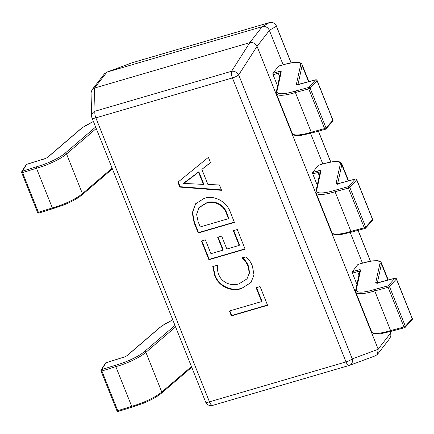 <?xml version="1.0" encoding="UTF-8"?>
<svg xmlns="http://www.w3.org/2000/svg" width="434" height="434" viewBox="0 0 434 434"><rect width="100%" height="100%" fill="white"/><g stroke="black" fill="none" stroke-linecap="round" stroke-linejoin="round"><path stroke-width="0.65" d="M242.123 257.991L246.094 256.83C249.002 259.483 251.112 262.608 252.436 266.205L253.982 274.803L250.993 282.55L241.423 288.561C231.528 292.294 218.324 286.256 214.759 275.601L212.752 266.579L217.613 265.163C217.108 268.25 217.477 271.331 218.714 274.397C221.448 282.653 231.745 286.624 239.167 283.749L246.989 278.888L249.273 273.116L248.194 266.693C246.913 263.335 244.89 260.433 242.123 257.991M230.454 212.476L234.425 222.409L198.213 233.004L194.09 222.691L192.289 212.844L195.506 203.888L204.099 198.425C214.293 194.589 227.036 201.913 230.454 212.476M177.891 182.199L208.401 157.341L210.539 162.69L201.864 169.358L207.902 184.455L219.452 184.976L221.595 190.325L179.855 187.097L177.891 182.199M233.302 230.704L237.279 229.543L245.123 249.149L208.906 259.744L201.419 241.022L205.396 239.861L210.924 253.678L222.848 250.19L217.678 237.268L221.649 236.101L226.819 249.029L239.188 245.411L233.302 230.704M256.12 287.747L260.096 286.586L267.583 305.303L231.365 315.892L229.407 310.994L261.648 301.565L256.12 287.747M94.585 88.042L249.789 42.651L262.141 26.724L106.938 72.115L94.466 88.08L95.035 111.207L231.593 71.268A5.788 4.231 32.6 0 1 238.684 74.887L352.267 358.869A5.788 4.817 69.7 0 1 349.554 365.341L349.554 365.341A5.788 4.817 69.7 0 1 349.256 365.439A5.788 2.11 73.7 0 1 349.175 365.466A5.788 5.788 0 0 0 349.554 365.341L375.519 355.744L377.499 354.296L378.16 349.153L390.513 333.225L389.906 331.712M362.477 263.134L350.233 232.521M322.804 163.944L310.56 133.325M283.131 64.753L269.4 30.429L257.053 46.357L378.16 349.153M257.053 46.357L238.684 74.887A5.788 1.378 -21.8 0 1 232.423 77.925L95.865 117.864L209.448 401.841L346.006 361.902L232.423 77.925A5.788 2.11 73.7 0 1 231.593 71.268L249.789 42.651M262.141 26.724L262.266 26.686C265.499 26.067 267.865 27.271 269.351 30.304L269.4 30.429M91.623 116.014A5.788 5.788 0 0 0 92.035 118.021A5.788 1.378 -21.8 0 0 95.865 117.864A5.788 2.11 -106.3 0 1 95.035 111.207A5.788 5.127 -1.4 0 0 91.623 116.014L91.048 92.811L92.041 89.795L104.513 73.704L106.938 72.115M390.513 333.225L390.963 335.194L389.976 338.205L377.499 354.296M92.041 89.795L94.466 88.08M249.908 42.619C252.973 42.217 255.338 43.427 256.999 46.237M106.493 72.256L132.457 62.659A5.788 4.817 69.7 0 1 132.761 62.561L106.818 72.147M262.266 26.686L269.313 22.622A5.788 5.713 60 0 1 276.404 26.241L269.351 30.304M210.49 162.571L201.864 169.358M221.416 189.886L180.159 186.701L179.855 187.097M180.159 186.701L178.244 181.911M203.432 184.385L203.741 183.989L198.853 171.766L183.305 183.398L203.432 184.385L198.544 172.168L185.622 182.09L183.305 183.398M198.853 171.766L198.544 172.168M185.926 181.694L185.622 182.09M234.317 222.137L198.522 232.602L198.213 233.004M198.522 232.602L194.394 222.289L194.09 222.691M194.394 222.289L192.593 212.579L195.663 203.692M228.49 218.671L228.799 218.275L226.727 213.083C224.242 204.707 214.174 199.759 206.47 202.9L199.087 207.409L196.607 214.385L198.072 221.546L200.226 226.939L228.49 218.671L226.418 213.485C223.933 205.103 213.864 200.161 206.166 203.296L198.777 207.805M206.47 202.9L206.166 203.296M226.727 213.083L226.418 213.485M245.009 248.877L209.215 259.342L208.906 259.744M209.215 259.342L201.843 240.903M218.096 237.143L223.157 249.789L222.848 250.19M233.725 230.579L239.497 245.015L239.188 245.411M251.145 282.35L241.423 288.561M241.733 288.165C231.837 291.892 218.633 285.86 215.069 275.205L214.759 275.601M215.069 275.205L213.061 266.183M246.989 278.888L249.583 272.72L248.503 266.297L248.194 266.693M248.503 266.297C247.223 262.933 245.199 260.037 242.432 257.595M267.469 305.026L231.675 315.496L231.365 315.892M231.675 315.496L229.825 310.869M256.537 287.628L261.957 301.163L261.648 301.565M277.586 85.992L273.084 74.746A1.156 0.423 -106.3 0 1 272.975 73.303L278.167 71.784A4.633 1.101 158.2 0 1 281.237 71.843L276.979 91.189A25.47 6.054 -21.8 0 0 293.889 91.509A25.47 6.054 -21.8 0 0 295.283 91.091L295.386 92.534L311.254 132.213L324.616 128.589L308.748 88.91A1.156 0.277 158.2 0 0 310.136 88.221A1.156 1.009 -137.7 0 0 308.71 87.451L315.589 79.878A1.156 1.009 42.3 0 1 317.021 80.648L310.136 88.221L326.005 127.894A1.156 1.009 42.3 0 1 325.413 129.213M300.925 83.854L300.778 83.892A4.633 1.101 158.2 0 1 300.637 83.946A4.633 1.101 158.2 0 1 299.444 84.342A4.633 1.101 158.2 0 1 296.373 84.288L300.632 64.937A25.47 6.054 -21.8 0 0 283.722 64.617L278.536 66.136A1.156 0.423 -106.3 0 1 278.628 66.066A1.156 0.423 -106.3 0 1 278.742 66.071M272.975 73.303L278.536 66.136M311.254 132.213L311.894 132.923L301.033 135.413L296.59 135.592C294.447 135.479 292.999 134.735 292.245 133.363A26.626 6.331 -21.8 0 0 311.254 132.213M317.08 80.491L332.954 120.169A1.156 1.156 0 0 1 332.732 121.379A1.156 1.009 -137.7 0 0 332.889 120.326L317.021 80.648A1.156 0.277 158.2 0 0 317.042 80.621A1.156 0.277 158.2 0 0 317.08 80.491A1.156 1.156 0 0 0 315.702 79.802A1.156 0.494 74.8 0 0 315.589 79.878L300.778 83.892M317.259 185.182L312.757 173.936A1.156 0.423 -106.3 0 1 312.648 172.493L317.84 170.974A4.633 1.101 158.2 0 1 320.916 171.034L316.652 190.385A25.47 6.054 -21.8 0 0 333.562 190.705A25.47 6.054 -21.8 0 0 334.956 190.282L335.059 191.725L350.927 231.403L364.289 227.779L348.421 188.106A1.156 0.277 158.2 0 0 349.809 187.412A1.156 1.009 -137.7 0 0 348.383 186.642L355.262 179.068A1.156 1.009 42.3 0 1 356.694 179.839L349.809 187.412L365.678 227.09A1.156 1.009 42.3 0 1 365.086 228.409M340.598 183.045L340.451 183.088A4.633 1.101 158.2 0 1 340.31 183.137A4.633 1.101 158.2 0 1 339.122 183.533A4.633 1.101 158.2 0 1 336.046 183.479L340.31 164.128A25.47 6.054 -21.8 0 0 323.395 163.808L318.209 165.327A1.156 0.423 -106.3 0 1 318.301 165.256A1.156 0.423 -106.3 0 1 318.415 165.267M312.648 172.493L318.209 165.327M350.927 231.403L351.567 232.114L340.706 234.604L336.263 234.783C334.12 234.669 332.672 233.926 331.918 232.553A26.626 6.331 -21.8 0 0 350.927 231.403M356.759 179.681L372.627 219.36A1.156 1.156 0 0 1 372.41 220.57A1.156 1.009 -137.7 0 0 372.562 219.517L356.694 179.839A1.156 0.277 158.2 0 0 356.715 179.812A1.156 0.277 158.2 0 0 356.759 179.681A1.156 1.156 0 0 0 355.381 178.998A1.156 0.494 74.8 0 0 355.262 179.068L340.451 183.088M356.932 284.379L352.435 273.127A1.156 0.423 -106.3 0 1 352.321 271.684L357.513 270.165A4.633 1.101 158.2 0 1 360.589 270.225L356.325 289.576A25.47 6.054 -21.8 0 0 373.235 289.896A25.47 6.054 -21.8 0 0 374.629 289.473L374.732 290.921L390.6 330.594L403.962 326.97L388.094 287.297A1.156 0.277 158.2 0 0 389.482 286.603A1.156 1.009 -137.7 0 0 388.056 285.832L394.94 278.259A1.156 1.009 42.3 0 1 396.367 279.029L389.482 286.603L405.356 326.281A1.156 1.009 42.3 0 1 404.759 327.599M380.276 282.236L380.124 282.279A4.633 1.101 158.2 0 1 379.983 282.333A4.633 1.101 158.2 0 1 378.795 282.729A4.633 1.101 158.2 0 1 375.719 282.67L379.983 263.319A25.47 6.054 -21.8 0 0 363.068 262.999L357.882 264.518A1.156 0.423 -106.3 0 1 357.974 264.452A1.156 0.423 -106.3 0 1 358.088 264.458M352.321 271.684L357.882 264.518M390.6 330.594L391.256 331.305L380.379 333.795L375.936 333.974C373.793 333.86 372.345 333.117 371.591 331.744A26.626 6.331 -21.8 0 0 390.6 330.594M412.3 318.551A1.156 0.277 158.2 0 1 412.262 318.681A1.156 0.277 158.2 0 1 412.235 318.708L396.367 279.029A1.156 0.277 158.2 0 0 396.388 279.002A1.156 0.277 158.2 0 0 396.432 278.878L412.3 318.551A1.156 1.156 0 0 1 412.083 319.76A1.156 1.009 -137.7 0 0 412.235 318.708L405.356 326.281A1.156 0.277 158.2 0 1 404.032 326.954A1.156 0.277 158.2 0 1 403.962 326.97A1.156 0.494 74.8 0 0 404.645 327.67L391.24 331.305M93.429 121.509A25.47 6.054 -21.8 0 0 80.323 129.37L48.277 156.842A4.633 1.101 158.2 0 1 42.185 159.533A4.633 1.101 158.2 0 1 42.071 159.555L26.626 164.388A1.156 1.069 -147.9 0 0 26.062 164.817L21.792 171.625A1.156 1.156 0 0 0 21.7 172.672A1.156 0.277 -21.8 0 1 21.722 172.569A1.156 1.069 32.1 0 1 22.356 171.197L36.358 166.819A25.47 6.054 -21.8 0 0 65.198 153.126L95.637 127.026M96.234 128.518L66.554 153.967L82.422 193.645A26.626 6.331 -21.8 0 1 53.702 207.55A26.626 6.331 -21.8 0 1 52.34 207.935L52.981 208.645L38.989 213.023A1.156 0.347 -107.4 0 1 38.409 212.291L52.34 207.935L36.467 168.256L36.358 166.819M42.071 159.555L42.228 159.473C45.12 158.692 47.024 157.873 47.941 157.01A1.156 0.922 -130.6 0 1 48.277 156.842M172.781 319.891A25.47 6.054 -21.8 0 0 159.669 327.751L127.623 355.229A4.633 1.101 158.2 0 1 121.536 357.914A4.633 1.101 158.2 0 1 121.417 357.941L105.972 362.77A1.156 1.069 -147.9 0 0 105.413 363.198L101.144 370.007A1.156 1.156 0 0 0 101.046 371.054A1.156 0.277 -21.8 0 1 101.068 370.951A1.156 1.069 32.1 0 1 101.702 369.578L115.704 365.2A25.47 6.054 -21.8 0 0 144.544 351.513L174.989 325.413M175.586 326.905L145.9 352.348L161.773 392.027A26.626 6.331 -21.8 0 1 133.048 405.931A26.626 6.331 -21.8 0 1 131.686 406.316L132.321 407.032L118.336 411.405A1.156 0.347 -107.4 0 1 117.755 410.678L131.686 406.316L115.818 366.643L115.704 365.2M121.417 357.941L121.574 357.855C124.466 357.074 126.37 356.254 127.287 355.392A1.156 0.922 -130.6 0 1 127.623 355.229M212.698 405.378A5.788 2.11 -106.3 0 1 212.617 405.405L349.175 365.466A5.788 2.11 73.7 0 1 346.006 361.902A5.788 1.378 -21.8 0 0 352.267 358.869L378.204 349.278M291.035 62.821L276.404 26.241A5.788 1.378 -21.8 0 0 276.393 26.002A5.788 5.788 0 0 0 269.395 22.595A5.788 2.11 -106.3 0 0 269.313 22.622L132.761 62.561A5.788 2.11 73.7 0 1 132.837 62.534A5.788 5.788 0 0 0 132.457 62.659M390.562 333.345L390.519 331.527M370.381 261.203L358.045 230.356M330.708 162.012L318.372 131.166M212.617 405.405A5.788 2.11 -106.3 0 1 209.448 401.841A5.788 1.378 -21.8 0 1 205.618 401.998A5.788 5.788 0 0 0 212.617 405.405M132.918 62.512A5.788 2.11 73.7 0 0 132.837 62.534L269.395 22.595M332.954 120.169A1.156 0.277 158.2 0 1 332.911 120.294A1.156 0.277 158.2 0 1 332.889 120.326L326.005 127.894A1.156 0.277 158.2 0 1 324.686 128.567A1.156 0.277 158.2 0 1 324.616 128.589A1.156 0.494 74.8 0 0 325.299 129.289A1.156 0.494 74.8 0 0 325.31 129.283A1.156 1.156 0 0 0 325.853 128.947L332.732 121.379M295.283 91.091L308.71 87.451A1.156 0.494 74.8 0 0 308.748 88.91L295.386 92.534A26.626 6.331 158.2 0 1 293.997 92.952A26.626 6.331 158.2 0 1 276.377 93.684L292.245 133.363M283.928 64.558A1.156 0.423 73.7 0 0 283.814 64.552L293.357 62.474L297.708 62.301C299.861 62.409 301.315 63.152 302.069 64.53A26.626 6.331 158.2 0 1 302.129 65.599L308.585 81.733M300.632 64.937A1.156 1.112 -167.6 0 1 302.129 65.599L297.941 84.619M280.445 73.004A3.472 0.825 -21.8 0 0 278.275 73.227L273.084 74.746M279.642 76.65L278.275 73.227A1.156 0.423 73.7 0 1 278.167 71.784M278.628 66.066L283.814 64.552A1.156 0.423 73.7 0 0 283.722 64.617M281.237 71.843A1.156 1.112 -167.6 0 0 280.527 72.635L276.263 91.986L276.377 93.684M297.681 84.635A1.156 1.112 -167.6 0 0 296.373 84.288M276.979 91.189A1.156 1.112 -167.6 0 0 276.263 91.986M315.919 79.845A1.156 0.494 74.8 0 0 315.702 79.802L297.42 84.625L297.876 85.086M372.627 219.36A1.156 0.277 158.2 0 1 372.584 219.485A1.156 0.277 158.2 0 1 372.562 219.517L365.678 227.09A1.156 0.277 158.2 0 1 364.359 227.763A1.156 0.277 158.2 0 1 364.289 227.779A1.156 0.494 74.8 0 0 364.972 228.479A1.156 0.494 74.8 0 0 364.983 228.474A1.156 1.156 0 0 0 365.526 228.143L372.41 220.57M334.956 190.282L348.383 186.642A1.156 0.494 74.8 0 0 348.421 188.106L335.059 191.725A26.626 6.331 158.2 0 1 333.67 192.143A26.626 6.331 158.2 0 1 316.05 192.875L331.918 232.553M323.395 163.808A1.156 0.423 73.7 0 1 323.487 163.743L333.03 161.665L337.381 161.491C339.534 161.6 340.988 162.343 341.742 163.726A26.626 6.331 158.2 0 1 341.802 164.79L348.258 180.929M340.31 164.128A1.156 1.112 -167.6 0 1 341.802 164.79L337.614 183.81M320.118 172.195A3.472 0.825 -21.8 0 0 317.948 172.417L312.757 173.936M319.315 175.841L317.948 172.417A1.156 0.423 73.7 0 1 317.84 170.974M320.916 171.034A1.156 1.112 -167.6 0 0 320.2 171.831L315.936 191.177L316.05 192.875M337.354 183.826A1.156 1.112 -167.6 0 0 336.046 183.479M316.652 190.385A1.156 1.112 -167.6 0 0 315.936 191.177M355.592 179.036A1.156 0.494 74.8 0 0 355.381 178.998L340.516 183.029M374.629 289.473L388.056 285.832A1.156 0.494 74.8 0 0 388.094 287.297L374.732 290.921A26.626 6.331 158.2 0 1 373.343 291.339A26.626 6.331 158.2 0 1 355.723 292.066L371.591 331.744M395.265 278.227A1.156 0.494 74.8 0 0 395.054 278.189A1.156 0.494 74.8 0 0 394.94 278.259L380.124 282.279M363.28 262.939A1.156 0.423 73.7 0 0 363.16 262.933L372.708 260.856L377.059 260.688C379.207 260.791 380.661 261.534 381.421 262.917A26.626 6.331 158.2 0 1 381.475 263.981L387.931 280.12M379.983 263.319A1.156 1.112 -167.6 0 1 381.475 263.981L377.287 283.001M359.791 271.386A3.472 0.825 -21.8 0 0 357.621 271.608L352.435 273.127M358.989 275.031L357.621 271.608A1.156 0.423 73.7 0 1 357.513 270.165M357.974 264.452L363.16 262.933A1.156 0.423 73.7 0 0 363.068 262.999M360.589 270.225A1.156 1.112 -167.6 0 0 359.873 271.022L355.614 290.368L355.723 292.066M377.027 283.022A1.156 1.112 -167.6 0 0 375.719 282.67M356.325 289.576A1.156 1.112 -167.6 0 0 355.614 290.368M404.645 327.67A1.156 0.494 74.8 0 0 404.656 327.67A1.156 1.156 0 0 0 405.199 327.334L412.083 319.76M37.59 212.248A1.156 0.277 -21.8 0 0 37.568 212.345L21.7 172.672A1.156 0.277 -21.8 0 0 22.465 172.64A1.156 0.277 -21.8 0 0 22.541 172.618L38.409 212.291A1.156 0.277 -21.8 0 1 37.568 212.345A1.156 1.156 0 0 0 38.989 213.023A1.156 0.347 -107.4 0 0 39.06 212.958M42.19 159.479L26.696 164.329A1.156 0.347 -107.4 0 0 26.626 164.388L22.356 171.197A1.156 0.347 -107.4 0 0 22.541 172.618L36.467 168.256A26.626 6.331 158.2 0 0 66.554 153.967A1.156 0.922 -130.6 0 0 65.198 153.126M112.379 168.886L82.238 194.73A1.156 0.922 -130.6 0 0 82.422 193.645L112.102 168.197M80.323 129.37A1.156 0.922 -130.6 0 0 79.986 129.533L47.941 157.01M26.062 164.817A1.156 1.156 0 0 1 26.696 164.329A1.156 0.347 -107.4 0 1 26.794 164.334M116.936 410.629A1.156 0.277 -21.8 0 0 116.92 410.732L101.046 371.054A1.156 0.277 -21.8 0 0 101.816 371.021A1.156 0.277 -21.8 0 0 101.887 370.999L117.755 410.678A1.156 0.277 -21.8 0 1 116.92 410.732A1.156 1.156 0 0 0 118.336 411.405A1.156 0.347 -107.4 0 0 118.411 411.345M121.542 357.86L106.048 362.71A1.156 0.347 -107.4 0 0 105.972 362.77L101.702 369.578A1.156 0.347 -107.4 0 0 101.887 370.999L115.818 366.643A26.626 6.331 158.2 0 0 145.9 352.348A1.156 0.922 -130.6 0 0 144.544 351.513M191.73 367.267L161.584 393.112A1.156 0.922 -130.6 0 0 161.773 392.027L191.454 366.578M159.669 327.751A1.156 0.922 -130.6 0 0 159.332 327.92L127.287 355.392M105.413 363.198A1.156 1.156 0 0 1 106.048 362.71A1.156 0.347 -107.4 0 1 106.14 362.721M92.035 118.021L205.618 401.998M390.871 331.419L390.963 335.194M276.393 26.002L291.116 62.805M318.447 131.144L330.789 161.996M358.121 230.34L370.462 261.192M302.069 64.53L308.916 81.646M311.889 132.923L325.299 129.289A1.156 1.156 0 0 0 325.321 129.283M337.549 184.276L337.099 183.815L340.506 183.029M341.742 163.726L348.589 180.837M323.487 163.743L318.301 165.256M351.562 232.114L364.972 228.479A1.156 1.156 0 0 0 364.994 228.474M377.222 283.467L376.772 283.006L395.054 278.189A1.156 1.156 0 0 1 396.432 278.878M381.421 262.917L388.262 280.028M82.238 194.73L79.4 196.89C75.185 199.765 69.874 202.499 63.456 205.098L52.964 208.651M93.418 121.477L82.829 127.374L79.986 129.533M161.584 393.112L158.746 395.271C154.531 398.152 149.22 400.886 142.802 403.479L132.316 407.032M172.765 319.858L162.175 325.755L159.332 327.92"/></g></svg>
